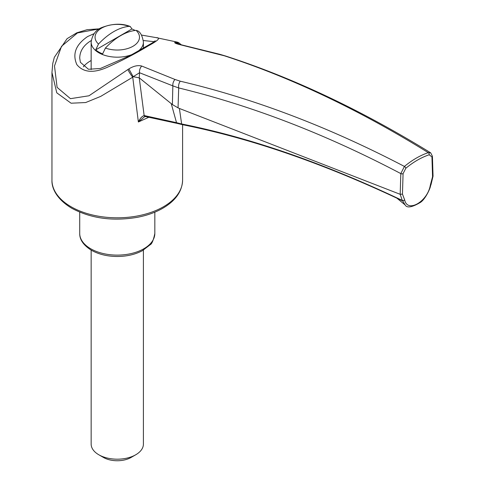 <?xml version="1.0" encoding="UTF-8"?>
<svg xmlns="http://www.w3.org/2000/svg" width="485" height="485" viewBox="0 0 485 485"><rect width="100%" height="100%" fill="white"/><g stroke="black" fill="none" stroke-linecap="round" stroke-linejoin="round"><path stroke-width="0.73" d="M135.145 30.458A26.075 15.053 0 0 0 131.926 28.967L95.703 49.882A26.075 15.053 0 0 0 102.632 53.877L105.427 48.051A55.308 31.931 120 0 1 136.061 30.367L137.892 30.907C140.65 32.537 142.487 36.272 143.408 42.098A26.129 15.083 180 0 1 137.885 51.368M131.926 28.967L130.289 26.511L129.131 26.366A55.308 31.931 -60 0 0 98.497 44.05L95.703 49.882M149.119 117.121L138.37 121.99L132.738 77.188L100.704 96.394L85.687 102.541L71.089 103.214L56.787 92.835L51.956 72.495L51.956 180.093A65.323 37.715 0 0 0 71.089 206.762A65.323 37.715 0 0 0 142.275 214.934A65.323 37.715 0 0 0 182.596 180.093C182.214 191.072 175.916 200.281 163.7 207.719C156.219 212.175 147.452 215.37 137.407 217.31C112.714 221.469 90.834 218.45 71.768 208.259C55.799 198.668 51.586 187.374 51.956 180.093M139.31 77.897L172.381 104.554L172.848 85.863L139.553 72.744L139.243 77.849L144.148 115.545L176.516 122.675L171.272 103.729M144.506 115.588A1.958 1.522 98.6 0 0 145.603 116.564L144.53 116.758L138.37 121.99C139.953 118.546 141.881 116.4 144.148 115.545A1.958 1.564 93.8 0 0 145.409 116.545L145.409 116.545A1.958 1.564 93.8 0 0 145.506 116.545M139.243 77.849L133.205 76.685L132.738 77.188A6.529 0.903 -123.3 0 1 127.901 69.531L128.871 68.894C133.654 65.972 137.934 65.026 141.717 66.045L174.958 79.455L180.244 81.189C254.079 98.558 328.806 126.973 404.423 166.434C412.341 159.923 420.295 155.333 428.285 152.66C358.785 109.671 290.782 77.37 224.282 55.769L179.123 44.456C175.315 43.438 173.976 42.692 175.103 42.207L177.146 42.086L178.547 42.559L181.269 44.772M141.717 66.045A6.529 4.856 -70.4 0 0 139.553 72.744L133.205 76.685M141.408 35.047L156.212 37.636C160.971 37.703 158.371 40.425 148.404 45.808C136.625 52.968 123.451 59.891 108.882 66.572C94.26 73.465 83.59 72.823 76.866 64.65C72.174 54.035 75.757 44.675 87.603 36.563L94.09 33.653M99.498 28.833L77.461 32.944L61.528 46.305L54.49 66.002L57.109 87.391L70.47 98.667L88.979 95.781L127.901 69.531M218.783 54.15A6.529 4.122 105.2 0 1 219.566 54.241L180.062 44.505A6.529 4.286 102.5 0 0 179.123 44.456M178.91 44.214L175.103 42.207M179.165 44.287A6.529 6.39 -103.9 0 0 175.346 42.14M133.157 76.672L128.871 68.894M431.941 156.952A1.631 0.976 178.2 0 0 432.42 156.237L433.044 176.158L432.559 176.71L431.941 156.952L429.201 154.77C421.368 157.382 413.578 161.881 405.818 168.265L403.077 173.618L402.453 194.091L404.702 200.026C407.418 213.279 427.624 201.566 430.31 185.24L432.559 176.71M143.408 250.114L143.408 444.102A26.129 15.083 180 0 1 135.751 454.766A26.129 15.083 180 0 1 98.801 454.772A26.129 15.083 180 0 1 98.801 454.766A26.129 15.083 180 0 1 91.15 444.102L91.15 250.114M429.201 154.77A1.631 1.122 71.7 0 0 428.285 152.66L430.668 152.817C360.907 109.907 292.455 77.612 225.319 55.933A6.529 4.765 107.8 0 0 224.282 55.769M179.395 108.464L400.186 194.309L400.81 173.6C325.859 134.175 251.818 105.627 178.698 87.943L178.05 107.858L179.395 108.464L181.639 123.966C250.502 137.728 324.053 163.221 402.283 200.432L400.186 194.309M397.015 198.268L405.114 204.912L402.653 200.893C324.562 163.797 251.181 138.395 182.506 124.687A1.958 1.431 101 0 1 181.639 123.966L176.516 122.675A1.958 1.546 106.2 0 0 177.377 123.457L182.506 124.687M172.381 104.554L178.05 107.858M180.244 81.189A6.529 4.42 -76.5 0 0 178.698 87.943L172.848 85.863A6.529 4.741 -66.9 0 1 174.958 79.455M403.077 173.618A1.631 0.909 1.7 0 1 400.81 173.6L404.423 166.434A1.631 0.727 50.5 0 1 405.818 168.265M400.234 194.333L402.453 194.091M402.689 200.911L404.702 200.026M91.241 40.57L90.719 40.861C83.511 45.36 79.849 51.113 79.716 58.115L80.395 62.304L88.476 69.276L100.407 68.476L130.028 55.648L152.46 42.825L155.218 40.776M154.133 41.68L143.311 40.516M91.15 60.516A37.557 21.686 0 0 0 90.719 60.758A37.557 21.686 0 0 0 83.341 66.797M135.751 454.766L131.132 457.434A19.594 11.313 180 0 1 103.42 457.434L98.801 454.766M132.266 54.453A26.129 15.083 180 0 1 98.801 52.762A26.129 15.083 180 0 1 91.15 42.098L91.15 69.622M136.061 30.367A22.207 12.822 180 0 1 132.981 46.275A22.207 12.822 180 0 1 105.427 48.051M98.497 44.05A22.207 12.822 180 0 1 101.571 28.142A22.207 12.822 180 0 1 129.131 26.366M430.583 184.906A1.631 0.606 13.6 0 0 431.013 184.627L430.522 185.888C430.656 187.313 425.806 198.789 420.495 202.354C412.001 207.398 406.873 208.253 405.114 204.912M90.719 248.763A37.557 21.686 0 0 0 131.653 253.461A37.557 21.686 0 0 0 154.836 233.43C153.405 240.348 151.823 244.137 150.083 244.804L142.426 250.666C135.297 254.461 126.979 256.407 117.479 256.492C107.458 256.456 98.758 254.376 91.398 250.26C83.468 245.258 79.57 239.651 79.716 233.43A37.557 21.686 0 0 0 90.719 248.763M404.435 200.002A1.631 1.188 161.5 0 1 402.283 200.432M130.289 26.505C122.002 23.183 112.569 23.504 102.002 27.469C95.951 29.694 92.332 34.568 91.15 42.098M143.408 42.098L143.408 48.251M182.596 124.706L182.596 180.093M156.212 37.636L177.146 42.086M180.062 44.505L177.874 43.868L178.516 44.311M99.516 28.821L87.1 29.694L76.794 32.804L67.088 38.679L54.344 57.297L52.774 63.408L51.956 72.495M433.032 176.261L431.013 184.627M432.42 156.237L430.668 152.817M219.566 54.241L225.319 55.933M145.603 116.564L177.377 123.457M79.716 212.163L79.716 233.43M154.836 212.163L154.836 233.43"/></g></svg>
